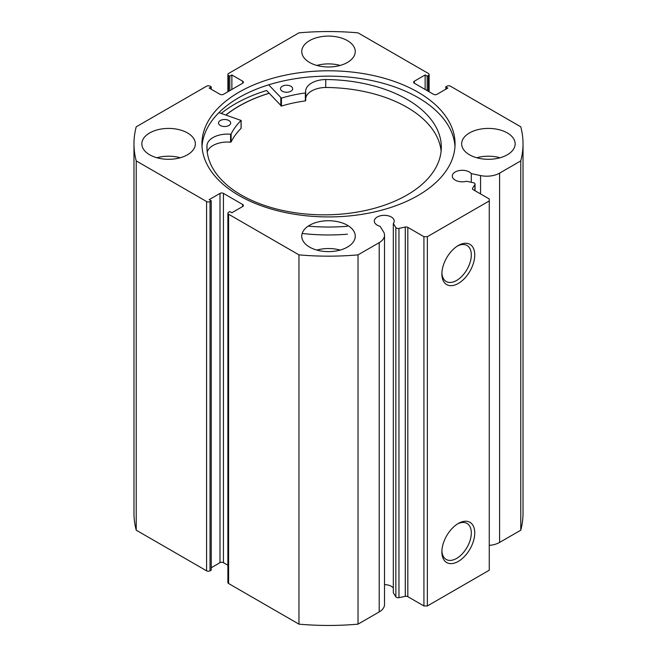 <?xml version="1.0" encoding="UTF-8"?>
<svg xmlns="http://www.w3.org/2000/svg" width="657" height="657" viewBox="0 0 657 657"><rect width="100%" height="100%" fill="white"/><g stroke="black" fill="none" stroke-linecap="round" stroke-linejoin="round"><path stroke-width="0.99" d="M218.953 112.626L241.062 120.453A101.153 58.399 0 0 0 231.116 134.02L230.574 134.225A20.597 11.892 0 0 0 207.004 145.205L206.988 149.155M220.21 125.438A6.077 3.507 180 0 1 218.526 123.015A6.077 3.507 180 0 1 222.337 119.755A6.077 3.507 180 0 1 228.989 120.584A6.077 3.507 180 0 1 230.681 123.015A6.077 3.507 180 0 1 226.87 126.267A6.077 3.507 180 0 1 220.21 125.438M282.19 91.159A6.077 3.507 180 0 1 280.498 88.736A6.077 3.507 180 0 1 284.309 85.476A6.077 3.507 180 0 1 290.969 86.305A6.077 3.507 180 0 1 292.661 88.736A6.077 3.507 180 0 1 288.842 91.988A6.077 3.507 180 0 1 282.19 91.159M207.004 149.459L206.988 145.205A117.192 67.663 0 0 0 206.939 147.184A117.192 67.663 0 0 0 239.509 193.987A117.192 67.663 0 0 0 367.813 209.969A117.192 67.663 0 0 0 441.323 147.184A117.192 67.663 0 0 0 408.761 100.373A117.192 67.663 0 0 0 325.741 79.53A20.597 11.892 0 0 0 305.612 91.43A20.597 11.892 0 0 0 305.719 92.662L305.349 92.966A101.153 58.399 0 0 0 281.442 98.115L268.664 84.827M441.126 151.151A117.192 67.663 0 0 0 408.761 108.323A117.192 67.663 0 0 0 325.741 87.471A20.597 11.892 0 0 0 305.727 98.123M347.413 226.254A133.741 77.214 180 0 1 308.19 226.131M347.413 234.196A133.741 77.214 180 0 1 302.171 233.457M305.719 92.719L305.349 100.907A101.153 58.399 0 0 0 281.442 106.056L266.578 90.51A131.917 76.163 0 0 0 221.261 113.406M325.741 79.53L325.741 87.48M241.062 128.115L241.062 128.394A101.153 58.399 0 0 0 231.116 141.961L230.574 142.167A20.597 11.892 0 0 0 207.234 151.997M225.992 115.016A126.44 73.001 180 0 1 269.148 93.294M474.896 190.661L474.896 184.543A2.431 1.404 0 0 0 475.044 184.059A2.431 1.404 0 0 0 474.329 183.065A2.431 1.404 0 0 0 473.442 182.745L466.47 181.275A9.97 5.757 0 0 1 455.211 180.125A9.97 5.757 0 0 1 452.295 176.06A9.97 5.757 0 0 1 458.446 170.738A9.97 5.757 0 0 1 469.312 171.986A9.97 5.757 0 0 1 471.299 173.62L471.299 182.293M384.517 584.615A9.97 5.757 180 0 1 391.326 586.299A9.97 5.757 180 0 1 393.313 587.941M242.704 206.495L242.704 204.508A2.431 1.404 180 0 1 243.41 205.501A2.431 1.404 180 0 1 242.704 206.495L231.872 212.753L229.81 211.562L228.603 212.252A2.431 1.404 0 0 0 227.889 213.246A2.431 1.404 0 0 0 228.603 214.239L298.968 254.867A194.529 112.306 0 0 0 358.032 254.867L379.204 242.638A18.158 10.479 0 0 0 384.517 235.231A18.158 10.479 0 0 0 383.425 231.642L380.058 226.304A9.97 5.757 180 0 1 377.225 225.154A9.97 5.757 180 0 1 374.301 221.081A9.97 5.757 180 0 1 380.46 215.767A9.97 5.757 180 0 1 391.326 217.015A9.97 5.757 180 0 1 394.241 221.081A9.97 5.757 180 0 1 393.313 223.511L393.313 592.803L395.851 596.827L395.851 227.544A2.431 1.404 0 0 0 398.963 228.381L405.279 227.051A2.431 1.404 180 0 1 407.825 227.379L423.929 236.676L427.362 236.676L489.26 200.935L489.26 198.956L473.163 189.659A2.431 1.404 180 0 1 472.457 188.666A2.431 1.404 180 0 1 472.597 188.181L472.597 189.142M458.315 523.457L458.315 523.457A23.233 13.419 -60 0 1 474.748 532.942A23.233 13.419 -60 0 1 458.315 561.398A23.233 13.419 -60 0 1 441.882 551.913A23.233 13.419 -60 0 1 458.315 523.457L458.315 523.457M441.906 550.878A20.802 12.015 120 0 0 446.193 559.452A20.802 12.015 120 0 0 456.599 558.417A20.802 12.015 120 0 0 470.19 540.087A20.802 12.015 120 0 0 466.996 523.415A20.802 12.015 120 0 0 457.428 523.99M458.315 245.496L458.315 245.496A23.233 13.419 -60 0 1 474.748 254.982A23.233 13.419 -60 0 1 458.315 283.446A23.233 13.419 -60 0 1 441.882 273.953A23.233 13.419 -60 0 1 458.315 245.496L458.315 245.496M441.906 272.926A20.802 12.015 120 0 0 446.193 281.492A20.802 12.015 120 0 0 456.599 280.465A20.802 12.015 120 0 0 470.19 262.135A20.802 12.015 120 0 0 466.996 245.463A20.802 12.015 120 0 0 457.428 246.038M454.981 146.536A126.563 73.075 0 0 0 417.992 97.548A126.563 73.075 0 0 0 282.223 81.205A126.563 73.075 0 0 0 202.019 146.536M239.008 195.523A126.563 73.075 0 0 0 376.937 211.365A126.563 73.075 0 0 0 455.063 143.858A126.563 73.075 0 0 0 417.992 92.185A126.563 73.075 0 0 0 280.063 76.352A126.563 73.075 0 0 0 201.937 143.858A126.563 73.075 0 0 0 239.008 195.523M187.508 132.936A26.748 15.44 0 0 0 158.362 129.593A26.748 15.44 0 0 0 141.846 143.858A26.748 15.44 0 0 0 149.681 154.781A26.748 15.44 0 0 0 178.835 158.123A26.748 15.44 0 0 0 195.343 143.858A26.748 15.44 0 0 0 187.508 132.936M180.256 157.754A26.748 15.44 0 0 0 156.933 157.754M347.413 40.619A26.748 15.44 0 0 0 318.267 37.268A26.748 15.44 0 0 0 301.752 51.542A26.748 15.44 0 0 0 309.587 62.456A26.748 15.44 0 0 0 338.733 65.807A26.748 15.44 0 0 0 355.248 51.542A26.748 15.44 0 0 0 347.413 40.619M340.162 65.437A26.748 15.44 0 0 0 316.838 65.437M347.413 225.261A26.748 15.44 0 0 0 318.267 221.91A26.748 15.44 0 0 0 301.752 236.175A26.748 15.44 0 0 0 309.587 247.098A26.748 15.44 0 0 0 338.733 250.448A26.748 15.44 0 0 0 355.248 236.175A26.748 15.44 0 0 0 347.413 225.261M340.162 250.079A26.748 15.44 0 0 0 316.838 250.079M507.319 132.936A26.748 15.44 0 0 0 478.165 129.593A26.748 15.44 0 0 0 461.657 143.858A26.748 15.44 0 0 0 469.492 154.781A26.748 15.44 0 0 0 498.638 158.123A26.748 15.44 0 0 0 515.154 143.858A26.748 15.44 0 0 0 507.319 132.936M500.067 157.754A26.748 15.44 0 0 0 476.744 157.754M428.397 91.348L428.397 75.465A2.431 1.404 0 0 0 429.111 74.471A2.431 1.404 0 0 0 428.397 73.477L358.032 32.85A194.529 112.306 0 0 0 298.968 32.85L228.603 73.477A2.431 1.404 0 0 0 227.889 74.471A2.431 1.404 0 0 0 228.603 75.465L228.603 91.348M242.704 81.222A2.431 1.404 180 0 1 243.41 82.215A2.431 1.404 180 0 1 242.704 83.201L242.704 81.222L231.872 74.964L229.81 76.155L228.603 75.465M206.594 201.535A2.431 1.404 0 0 0 210.035 201.535L210.035 570.818A2.431 1.404 180 0 1 206.594 570.818L206.594 201.535L136.229 160.908A194.529 112.306 0 0 1 133.971 143.858A194.529 112.306 0 0 1 136.229 126.809L206.594 86.182A2.431 1.404 0 0 1 210.035 86.182L211.234 86.88L209.172 88.071L220.005 94.321A2.431 1.404 180 0 0 223.446 94.321L242.704 83.201M220.005 193.396A2.431 1.404 180 0 1 223.446 193.396L223.446 562.679A2.431 1.404 0 0 0 220.005 562.679L220.005 193.396L209.172 199.646L211.234 200.837L210.035 201.535M242.704 204.508L223.446 193.396M393.313 223.511L395.851 227.544M474.896 184.543L472.597 188.181M499.599 173.128L499.599 542.419L520.771 530.191L520.771 160.908L499.599 173.128A18.158 10.479 180 0 1 480.554 175.567L471.299 173.62M520.771 160.908A194.529 112.306 0 0 0 523.029 143.858A194.529 112.306 0 0 0 520.771 126.809L450.406 86.182A2.431 1.404 0 0 0 446.965 86.182L445.766 86.88L447.828 88.071L436.995 94.321A2.431 1.404 180 0 1 433.554 94.321L414.296 83.201A2.431 1.404 180 0 1 413.59 82.215A2.431 1.404 180 0 1 414.296 81.222L414.296 83.201M428.397 75.465L427.19 76.155L425.128 74.964L414.296 81.222M520.771 530.191A194.529 112.306 0 0 0 523.029 513.142L523.029 143.858M499.599 542.419A18.158 10.479 180 0 1 489.26 545.384M427.362 236.676L427.362 605.959L489.26 570.219L489.26 200.935M427.362 605.959L423.929 605.959L423.929 236.676M407.825 227.379L407.825 596.663L423.929 605.959M407.825 596.663A2.431 1.404 0 0 0 405.279 596.334L405.279 227.051M398.963 228.381L398.963 597.665L405.279 596.334M398.963 597.665A2.431 1.404 180 0 1 395.851 596.827M228.603 214.239L228.603 583.523L298.968 624.15A194.529 112.306 0 0 0 358.032 624.15L379.204 611.922A18.158 10.479 0 0 0 384.517 604.514L384.517 235.231M228.603 583.523A2.431 1.404 180 0 1 227.889 582.529L227.889 213.246M223.446 562.679L227.889 565.242M211.234 567.738L220.005 562.679M210.035 570.818L211.234 570.12L211.234 200.837M133.971 143.858L133.971 513.142A194.529 112.306 0 0 0 136.229 530.191L206.594 570.818M136.229 160.908L136.229 530.191M298.968 624.15L298.968 254.867M358.032 254.867L358.032 624.15M445.766 89.262L445.766 86.88M425.128 89.459L425.128 74.964M427.19 90.65L427.19 76.155M229.81 90.65L229.81 76.155M231.872 89.459L231.872 74.964M211.234 89.262L211.234 86.88M269.091 93.237A126.563 73.075 0 0 0 225.885 114.983M280.794 98L280.794 105.941M281.442 98.115L281.442 106.056M305.349 92.966L305.349 100.907M231.116 134.02L231.116 141.961M241.062 120.453L241.062 128.394M230.574 134.225L230.574 142.167M379.204 242.638L379.204 611.922M480.554 175.567L480.554 193.922M305.727 92.686L305.727 100.628M241.127 120.313L241.127 128.255M227.889 91.758L227.889 74.471M429.111 74.471L429.111 91.758M475.044 184.059L475.044 190.744"/></g></svg>
